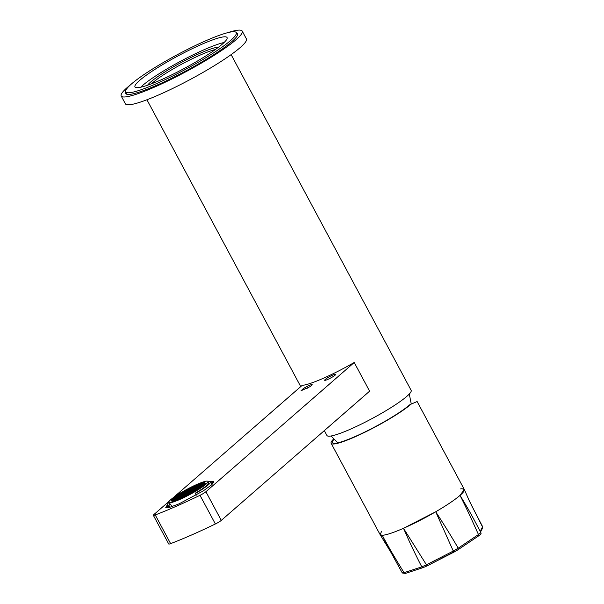 <?xml version="1.0" encoding="UTF-8"?>
<svg xmlns="http://www.w3.org/2000/svg" width="604" height="604" viewBox="0 0 604 604"><rect width="100%" height="100%" fill="white"/><g stroke="black" fill="none" stroke-linecap="round" stroke-linejoin="round"><path stroke-width="0.91" d="M324.333 430.614L326.953 435.499A47.769 6.402 -28.2 0 0 350.358 429.218A47.769 6.402 -28.2 0 0 392.6 406.605A47.769 6.402 -28.2 0 0 411.15 390.358L231.128 54.624M307.783 387.964A4.855 0.649 -28.2 0 0 306.16 388.833M309.799 386.756A6.342 0.853 -28.2 0 0 312.17 384.786A6.342 0.853 -28.2 0 0 309.323 385.382A6.342 0.853 -28.2 0 0 303.359 388.561L301.094 390.728L309.799 386.756M173.167 497.756L302.204 385.337A47.769 6.402 151.8 0 0 354.231 362.491L205.904 491.716A5.972 0.8 151.8 0 1 199.992 495.303A122.65 16.436 151.8 0 1 176.33 506.25A122.65 16.436 151.8 0 1 155.243 514.948A5.972 0.8 151.8 0 1 153.348 515.31A5.972 0.8 151.8 0 1 153.877 514.563L169.233 501.184M335.824 374.299A6.342 0.853 151.8 0 1 335.816 374.404A6.342 0.853 151.8 0 1 330.63 378.021A6.342 0.853 151.8 0 1 324.741 380.346A6.342 0.853 151.8 0 1 324.627 380.248A6.342 0.853 151.8 0 1 329.995 376.435A6.342 0.853 151.8 0 1 335.824 374.299M167.444 504.687L165.76 507.413L169.792 507.307L179.101 503.827L203.193 490.939L211.4 485.02L213.771 481.667L210.562 481.569M354.231 362.491L369.61 391.173L221.283 520.399A5.972 0.8 151.8 0 1 215.371 523.978A122.65 16.436 151.8 0 1 191.71 534.925A122.65 16.436 151.8 0 1 170.622 543.63L155.243 514.948M153.348 515.31L168.727 543.993A5.972 0.8 -28.2 0 0 170.622 543.63M331.437 377.583A4.855 0.649 -28.2 0 0 329.814 378.451M213.627 482.588A27.24 3.647 -28.2 0 0 211.279 482.868M168.131 506.001A27.24 3.647 -28.2 0 0 166.606 507.798M189.173 494.88A22.242 2.982 -28.2 0 0 207.965 481.426A22.242 2.982 -28.2 0 0 187.557 488.991A22.242 2.982 -28.2 0 0 168.765 502.445A22.242 2.982 -28.2 0 0 189.173 494.88M196.247 495.129L195.235 493.211A22.242 2.982 -28.2 0 0 208.667 482.724L207.965 481.426M200.558 484.687L204.809 482.407L200.558 484.687M202.015 484.952L205.081 482.989L201.774 484.446L200.83 485.269L202.015 484.952M202.287 485.533L205.36 483.57L202.046 485.027L201.102 485.85L202.287 485.533M198.225 486.613L201.298 484.65L197.991 486.107L197.047 486.93L198.225 486.613M198.505 487.194L201.57 485.231L198.263 486.688L197.319 487.511L198.505 487.194M201.374 486.424L205.632 484.151L201.374 486.424M197.591 488.085L201.849 485.812L197.591 488.085M193.537 489.172L197.787 486.892L193.537 489.172M182.929 494.117L178.671 496.397L182.929 494.117M193.808 489.746L198.059 487.473L193.808 489.746M186.712 492.456L182.453 494.736L186.712 492.456M190.026 491.414L194.277 489.134L190.026 491.414M186.236 493.075L190.494 490.795L186.236 493.075M190.932 490.516L194.005 488.553L190.698 490.01L189.747 490.833L190.932 490.516M189.278 491.037L190.222 490.214L189.037 490.531L185.964 492.494L189.278 491.037M185.798 493.355L182.725 495.31L186.04 493.861L186.983 493.038L185.798 493.355L186.062 493.838M187.459 492.826L186.515 493.649L187.693 493.34L190.766 491.377L187.459 492.826L187.723 493.325M187.731 493.408L186.787 494.231L187.965 493.913L191.038 491.958L187.731 493.408L187.995 493.906M182.287 495.597L179.214 497.553L182.529 496.103L183.473 495.28L182.287 495.597L182.551 496.08M189.007 490.456L189.95 489.633L188.765 489.95L185.692 491.913L189.007 490.456L188.765 489.95M194.443 488.274L197.516 486.311L194.209 487.768L193.257 488.591L194.443 488.274M190.66 489.935L193.733 487.972L190.419 489.429L189.475 490.252L190.66 489.935L190.419 489.429M185.496 492.698L186.44 491.875L185.254 492.192L182.181 494.155L185.496 492.698M183.201 494.699L178.943 496.971L183.201 494.699M186.07 493.929L183.004 495.892L186.311 494.442L187.255 493.619L186.07 493.929L186.334 494.419M191.242 491.165L190.298 491.988L191.483 491.679L194.548 489.716L191.242 491.165L191.506 491.664M197.953 486.031L201.026 484.076L197.719 485.525L196.768 486.348L197.953 486.031M188.727 489.882L189.679 489.059L188.493 489.368L185.42 491.331L188.727 489.882M179.139 495.778L174.888 498.058L179.139 495.778M178.776 497.832L175.704 499.795L179.018 498.345L179.962 497.522L178.776 497.832L179.041 498.323M188.003 493.989L187.059 494.812L188.244 494.495L191.317 492.532L188.003 493.989L188.267 494.48M201.464 483.789L204.537 481.833L201.23 483.283L200.286 484.106L201.464 483.789M188.456 489.3L189.399 488.477L188.222 488.795L185.149 490.75L188.456 489.3M175.356 497.439L171.106 499.719L175.356 497.439M175.266 500.074L172.193 502.037L175.507 500.58L176.451 499.757L175.266 500.074L175.53 500.565M188.274 494.57L187.331 495.393L188.516 495.076L191.589 493.113L188.274 494.57L188.539 495.061M196.3 486.56L197.244 485.737L196.058 486.046L192.986 488.009L196.3 486.56M186.168 491.301L181.91 493.574L186.168 491.301M178.233 496.677L175.16 498.64L178.474 497.183L179.418 496.36L178.233 496.677L178.497 497.16M180.437 497.311L179.494 498.134L180.672 497.817L183.744 495.861L180.437 497.311L180.702 497.802M190.57 492.57L194.828 490.297L190.57 492.57M192.517 488.221L193.461 487.398L192.276 487.707L189.203 489.67L192.517 488.221M182.657 493.536L178.399 495.816L182.657 493.536M178.505 497.258L175.432 499.214L178.746 497.764L179.69 496.941L178.505 497.258L178.769 497.741M184.22 495.65L183.276 496.473L184.454 496.156L187.527 494.193L184.22 495.65L184.484 496.141M194.08 490.327L198.338 488.055L194.08 490.327M199.811 484.317L200.754 483.494L199.569 483.804L196.496 485.767L199.811 484.317M185.889 490.72L181.638 492.992L185.889 490.72M174.45 498.338L171.377 500.301L174.684 498.844L175.628 498.021L174.45 498.338L174.707 498.821M176.927 499.553L175.983 500.376L177.161 500.059L180.234 498.096L176.927 499.553L177.191 500.044M190.841 493.151L195.1 490.871L190.841 493.151M196.028 485.978L196.972 485.155L195.787 485.473L192.714 487.428L196.028 485.978M182.378 492.962L178.127 495.235L182.378 492.962M174.722 498.919L171.649 500.875L174.964 499.425L175.907 498.602L174.722 498.919L174.986 499.402M180.709 497.892L179.766 498.715L180.943 498.398L184.016 496.435L180.709 497.892L180.974 498.383M194.352 490.909L198.61 488.636L194.352 490.909M190.117 488.779L193.189 486.816L189.875 488.266L188.931 489.089L190.117 488.779M177.923 496.02L178.867 495.197L177.689 495.514L174.616 497.477L177.923 496.02M176.179 499.183L171.921 501.456L176.179 499.183M186.621 495.091L183.548 497.054L186.855 495.597L187.806 494.774L186.621 495.091L186.878 495.582M198.807 487.843L197.863 488.666L199.048 488.349L202.121 486.394L198.807 487.843L199.071 488.342M201.502 483.864L201.766 484.355M203.631 482.724L203.888 483.215M201.774 484.446L202.038 484.936M203.903 483.306L204.16 483.796M202.046 485.027L202.31 485.518M204.175 483.887L204.439 484.37M197.991 486.107L198.255 486.598M200.12 484.967L200.377 485.457M198.263 486.688L198.527 487.179M200.392 485.548L200.649 486.031M202.317 485.601L202.582 486.099M204.446 484.468L204.711 484.952M198.535 487.262L198.799 487.76M200.664 486.129L200.928 486.613M194.48 488.349L194.745 488.84M196.61 487.209L196.866 487.7M181.744 494.434L182.008 494.925M179.614 495.574L179.879 496.065M194.752 488.923L195.017 489.421M196.881 487.79L197.138 488.274M185.526 492.773L185.79 493.257M183.397 493.913L183.661 494.404M190.97 490.591L191.234 491.082M193.099 489.451L193.356 489.935M187.187 492.252L187.451 492.743M189.309 491.112L189.573 491.596M190.698 490.01L190.962 490.501M192.819 488.87L193.084 489.361M186.908 491.671L187.172 492.162M189.037 490.531L189.301 491.022M183.669 494.487L183.941 494.986M189.581 491.694L189.845 492.177M189.86 492.268L190.117 492.758M180.158 496.73L180.43 497.228M186.636 491.09L186.9 491.581M194.209 487.768L194.473 488.259M196.33 486.628L196.594 487.118M192.548 488.289L192.812 488.779M183.125 493.332L183.389 493.823M185.254 492.192L185.519 492.683M182.015 495.016L182.28 495.499M179.886 496.156L180.151 496.647M183.948 495.069L184.212 495.567M193.371 490.033L193.627 490.516M197.719 485.525L197.984 486.016M199.841 484.385L200.105 484.876M186.364 490.508L186.628 491.007M188.493 489.368L188.75 489.859M177.961 496.095L178.218 496.586M175.832 497.235L176.096 497.726M176.647 498.972L176.919 499.47M190.132 492.849L190.388 493.34M201.23 483.283L201.494 483.781M203.352 482.143L203.616 482.634M186.092 489.927L186.357 490.425M188.222 488.795L188.478 489.278M174.178 497.756L174.435 498.247M172.049 498.896L172.314 499.387M173.137 501.214L173.401 501.705M190.403 493.43L190.668 493.921M193.929 487.186L194.194 487.677M196.058 486.046L196.323 486.537M184.983 491.611L185.239 492.101M182.853 492.751L183.118 493.241M176.104 497.817L176.368 498.308M182.559 496.171L182.823 496.662M191.513 491.747L191.778 492.245M193.642 490.607L193.899 491.097M190.147 488.847L190.411 489.346M192.276 487.707L192.54 488.198M181.472 493.853L181.728 494.344M179.343 494.993L179.607 495.484M176.376 498.391L176.64 498.889M186.349 494.51L186.606 495.001M195.024 489.504L195.288 490.003M197.153 488.372L197.41 488.855M197.44 484.944L197.704 485.442M199.569 483.804L199.833 484.295M184.711 491.037L184.967 491.52M182.582 492.169L182.846 492.668M172.321 499.478L172.585 499.969M179.048 498.413L179.312 498.904M191.785 492.328L192.049 492.819M193.914 491.188L194.178 491.679M193.657 486.605L193.922 487.103M195.787 485.473L196.051 485.956M181.2 493.272L181.457 493.762M179.071 494.412L179.335 494.91M172.593 500.052L172.857 500.55M182.838 496.752L183.095 497.243M195.296 490.086L195.56 490.576M197.425 488.946L197.689 489.436M189.875 488.266L190.139 488.764M192.004 487.134L192.261 487.617M175.56 496.654L175.824 497.145M177.689 495.514L177.946 496.005M174.994 499.493L175.258 499.984M172.865 500.633L173.129 501.131M184.492 496.231L184.756 496.722M200.936 486.703L201.2 487.194M212.736 483.736A25.376 3.397 -28.2 0 0 212.404 483.555A25.376 3.397 -28.2 0 0 211.619 483.487M168.463 506.628A25.376 3.397 -28.2 0 0 168.086 507.322A25.376 3.397 -28.2 0 0 168.055 507.7M212.079 484.4A24.477 3.277 -28.2 0 0 212.042 484.28L210.637 481.667A24.477 3.277 -28.2 0 0 209.331 481.32L208.274 482M168.818 502.543A24.477 3.277 -28.2 0 0 167.489 504.808L168.886 507.413A24.477 3.277 -28.2 0 0 168.969 507.519M195.364 493.491A24.477 3.277 -28.2 0 0 210.637 481.667M169.935 507.269L168.803 505.148A24.477 3.277 -28.2 0 1 167.489 504.808M171.891 506.673L170.502 504.068L168.803 505.148M168.765 502.445L169.467 503.751A22.242 2.982 -28.2 0 0 170.502 504.068M130.6 84.719A68.667 9.203 -28.2 0 0 127.323 87.437A68.667 9.203 -28.2 0 0 121.2 95.998L125.398 103.82A68.667 9.203 -28.2 0 0 174.239 87.701A68.667 9.203 -28.2 0 0 240.301 47.489A68.667 9.203 -28.2 0 0 246.424 38.928L242.227 31.106A68.667 9.203 -28.2 0 0 227.632 32.691M121.2 95.998A68.667 9.203 -28.2 0 0 170.049 79.879A68.667 9.203 -28.2 0 0 236.111 39.668A68.667 9.203 -28.2 0 0 242.227 31.106M125.851 92.027A63.443 8.501 -28.2 0 0 125.806 93.529A63.443 8.501 -28.2 0 0 170.932 78.641A63.443 8.501 -28.2 0 0 231.974 41.487A63.443 8.501 -28.2 0 0 237.629 33.575A63.443 8.501 -28.2 0 0 236.353 32.782M218.663 47.104A41.797 5.602 -28.2 0 0 186.062 59.955A41.797 5.602 -28.2 0 0 150.706 82.001A41.797 5.602 -28.2 0 0 147.572 85.224M215.356 49.551A40.302 5.398 -28.2 0 0 183.367 63.261A40.302 5.398 -28.2 0 0 152.585 82.786A40.302 5.398 -28.2 0 0 151.438 83.82M135.673 91.461A62.695 8.403 151.8 0 1 125.768 91.868A62.695 8.403 151.8 0 1 162.446 63.02A62.695 8.403 151.8 0 1 226.357 33.031A62.695 8.403 151.8 0 1 236.27 32.624A62.695 8.403 151.8 0 1 199.584 61.472A62.695 8.403 151.8 0 1 135.673 91.461M140.687 87.225A52.246 6.999 151.8 0 1 178.12 62.582A52.246 6.999 151.8 0 1 221.6 43.118A52.246 6.999 151.8 0 1 224.144 42.476M218.799 37.901A52.246 6.999 151.8 0 1 227.059 37.561A52.246 6.999 151.8 0 1 196.489 61.6A52.246 6.999 151.8 0 1 143.231 86.591A52.246 6.999 151.8 0 1 134.971 86.931A52.246 6.999 151.8 0 1 165.541 62.892A52.246 6.999 151.8 0 1 218.799 37.901M334.012 439.334A46.274 6.199 -28.2 0 0 332.502 442.679A46.274 6.199 -28.2 0 0 355.137 436.533A46.274 6.199 -28.2 0 0 409.905 404.657L417.137 401.524L464.272 489.436A47.769 6.402 -28.2 0 1 445.722 505.684A47.769 6.402 -28.2 0 1 403.487 528.296L435.718 511.777C446.635 505.389 454.736 499.931 460.014 495.393L464.31 489.504L462.151 488.742L460.588 488.885M333.657 438.98A47.769 6.402 -28.2 0 0 331.151 443.321A47.769 6.402 -28.2 0 0 354.556 437.039A47.769 6.402 -28.2 0 0 411.082 404.136M331.151 443.321L380.082 534.578A47.769 6.402 -28.2 0 0 403.487 528.296L426.439 564.808L453.287 551.052L454.223 551.973L427.058 565.91L457.923 549.821L458.225 548.175L478.466 534.532L478.519 535.959L457.923 549.821M381.66 531.21L380.12 534.638L382.204 535.272C386.077 535.114 393.174 532.788 403.487 528.296C410.267 543.834 415.258 554.14 421.773 566.862L423.547 567.435L427.051 565.903L423.238 567.571L405.427 573.415L404.046 572.675L421.773 566.862L426.439 564.808L427.051 565.903M435.718 511.777L453.287 551.052L458.225 548.175C451.007 535.816 444.997 526.039 435.718 511.777M380.12 534.638L390.841 552.199L382.204 535.272C390.365 550.365 396.451 560.308 404.046 572.675L402.377 572.698M464.31 489.504L469.27 500.754L482.551 526.982L481.939 528.893M480.822 532.637L478.466 534.532C472.487 521.335 467.723 510.72 460.014 495.393C468.825 509.761 474.231 519.817 480.776 532.524C480.316 531.384 480.912 529.534 482.551 526.982L482.46 528.455C480.927 530.931 480.384 532.328 480.822 532.637L480.829 532.653C481.486 533.558 480.724 534.668 478.519 535.959M205.904 491.716L221.283 520.399M199.992 495.303L215.371 523.978M300.739 386.613L146.938 99.766M168.086 507.322L167.965 507.715M212.404 483.555L212.797 483.676M331.03 435.99L337.84 442.808M411.264 404.061L409.301 394.027M125.768 91.868L127.082 94.322M236.27 32.624L237.583 35.07M390.833 552.184L402.302 572.992M471.641 505.631L482.641 526.718M405.427 573.415L402.294 572.985M458.096 549.731L454.185 552.011"/></g></svg>
